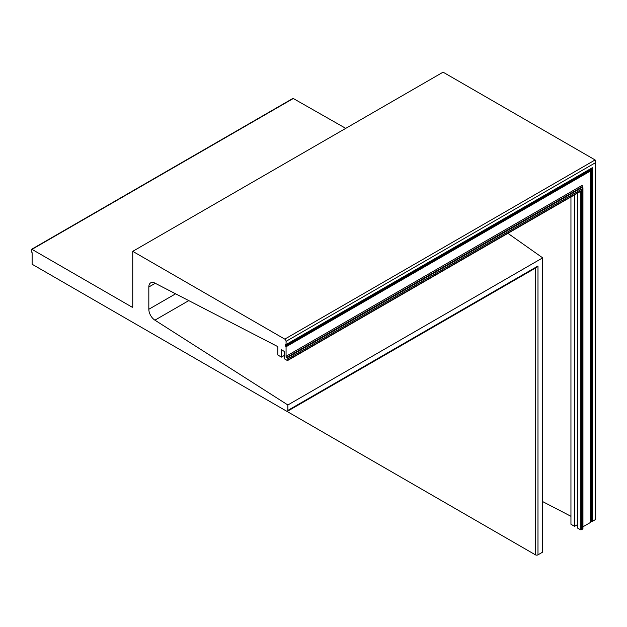 <?xml version="1.0" encoding="UTF-8"?>
<svg xmlns="http://www.w3.org/2000/svg" width="627" height="627" viewBox="0 0 627 627"><rect width="100%" height="100%" fill="white"/><g stroke="black" fill="none" stroke-linecap="round" stroke-linejoin="round"><path stroke-width="0.94" d="M280.967 407.918L535.427 554.832A1.81 1.05 0 0 0 537.99 554.832L542.692 552.113L542.692 257.854L287.864 404.979L154.908 320.17A9.068 5.235 60 0 1 148.826 309.268L148.826 286.994A9.068 5.235 60 0 1 150.707 282.848A9.068 5.235 60 0 1 154.908 283.114L277.863 346.66L277.863 355.039L281.452 357.108L281.452 349.78L284.274 351.41L284.274 358.738L287.221 360.439A0.909 0.525 -120 0 0 287.864 360.07L287.864 358.809A0.909 0.525 -120 0 0 287.221 357.703L286.711 357.406A0.909 0.525 60 0 1 286.069 356.293L286.069 346.762L285.301 345.649L285.371 344.607L286.069 344.552L286.069 341.339A1.81 1.05 -120 0 0 284.783 339.121L132.744 251.341L132.744 306.791A0.909 0.525 60 0 1 132.109 307.167L31.993 249.366A0.909 0.525 -120 0 0 31.35 249.734L31.35 251.662L32.118 252.697L32.118 264.249L286.578 411.155A1.81 1.05 -120 0 0 287.487 411.249A1.81 1.05 -120 0 0 287.864 410.419L287.864 404.979M31.538 249.319L293.021 98.353L345.751 128.363M132.744 251.341L443.077 72.168L595.117 159.948L595.65 161.123L595.117 162.91L286.069 341.339M590.556 521.515L592.335 521.382L595.117 519.775A1.81 1.05 0 0 0 595.65 519.031L595.65 161.123M592.335 521.382L592.335 167.73L286.069 344.552M285.301 345.649L590.234 169.596L590.422 171.038L286.069 346.762M285.747 346.206L590.422 170.301L590.422 522.111M582.945 526.805L590.422 522.487M581.903 186.235L582.169 186.822L582.169 185.341L582.169 186.822L582.945 187.708L582.945 528.655A0.909 0.525 0 0 1 582.679 529.031L582.679 188.602L287.864 358.809M287.221 357.703L582.679 187.12L582.679 188.602M577.357 193.241L577.357 527.958L580.304 529.658A0.909 0.525 0 0 0 581.59 529.658L582.679 529.031M581.59 529.658L581.59 190.49L580.304 191.227M570.946 196.941L570.946 524.25L574.536 526.327L574.536 194.864M574.536 526.327L577.357 524.697M542.692 501.608L570.946 516.295M507.917 233.33L542.692 257.854M537.99 554.832L537.99 266.005L536.704 267.361L287.487 411.249M284.274 355.478L281.452 357.108M595.117 519.775L595.117 162.91M591.692 521.382L591.692 168.255M591.504 521.272L591.504 168.365M590.987 521.272L590.987 168.663M580.304 529.658L580.304 191.533M535.427 554.832L535.427 268.105M293.655 98.29L31.993 249.366M132.744 306.791L132.109 307.167M595.117 159.948L284.783 339.121M590.234 170.191L285.551 346.096M582.169 185.341L286.069 356.293M582.169 186.822L286.711 357.406M581.59 190.49L287.864 360.07M155.253 283.286L148.826 286.994M175.607 293.812L148.826 309.268M188.774 300.615L154.908 320.17M537.99 266.005L287.864 410.419M590.556 522.299L590.556 170.591M592.013 168.067L285.975 344.756M580.947 191.164L287.675 360.486"/></g></svg>
